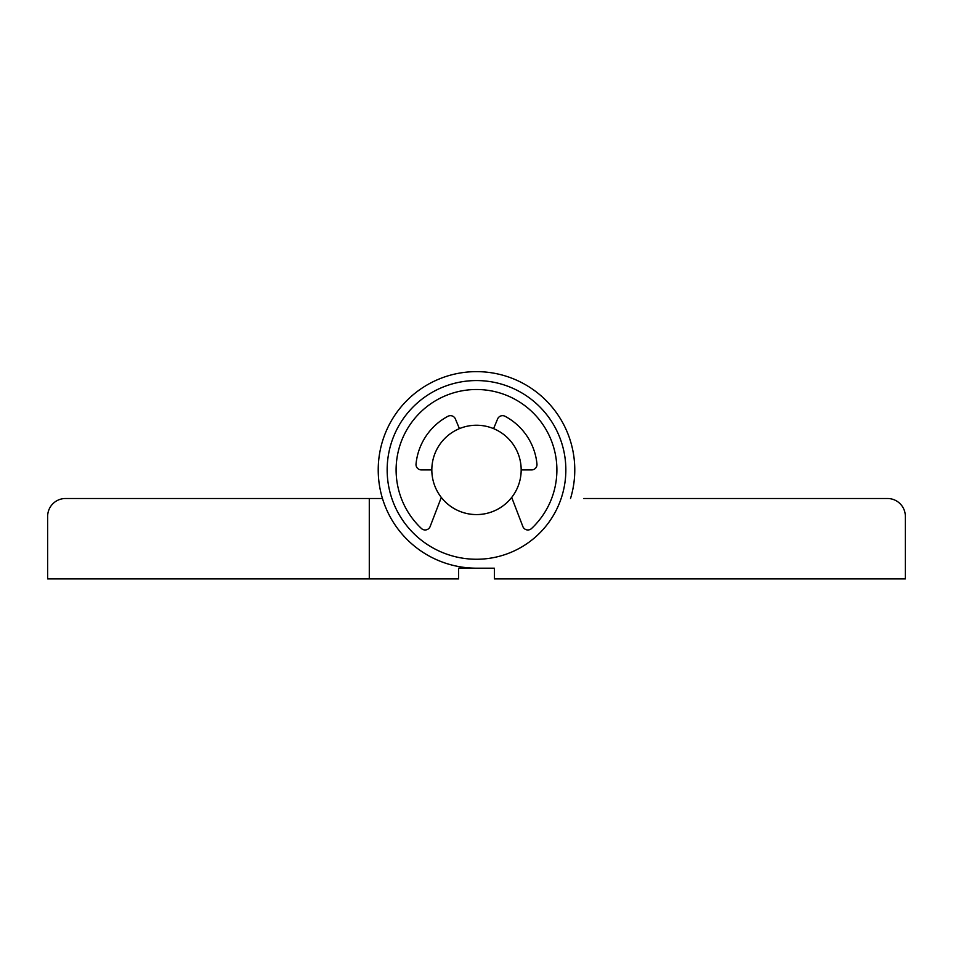 <?xml version="1.0" encoding="UTF-8"?>
<svg xmlns="http://www.w3.org/2000/svg" width="953" height="953" viewBox="0 0 953 953"><rect width="100%" height="100%" fill="white"/><g stroke="black" fill="none" stroke-linecap="round" stroke-linejoin="round"><path stroke-width="1.43" d="M570.525 498.502A98.278 98.278 0 0 0 476.5 371.634A98.278 98.278 0 0 0 378.222 469.912A98.278 98.278 0 0 0 476.5 568.191L494.369 568.191L494.369 578.912L905.35 578.912L905.35 516.371A17.869 17.869 0 0 0 887.481 498.502L583.712 498.502M494.369 568.191L458.631 568.191L458.631 578.912L47.65 578.912L47.65 516.371A17.869 17.869 0 0 1 65.519 498.502L382.475 498.502M369.287 578.912L369.287 498.502M476.5 514.584A44.672 44.672 0 0 0 521.172 469.912A44.672 44.672 0 0 0 476.5 425.241A44.672 44.672 0 0 0 431.828 469.912A44.672 44.672 0 0 0 476.5 514.584A44.672 44.672 0 0 1 441.31 497.418A44.672 44.672 0 0 0 511.69 497.418L522.863 526.544A5.361 5.361 0 0 0 531.536 528.522A80.409 80.409 0 0 0 476.5 389.503A80.409 80.409 0 0 0 421.464 528.522A5.361 5.361 0 0 0 430.137 526.544L441.31 497.418M521.172 469.912A44.672 44.672 0 0 0 493.594 428.636L497.597 418.975A5.361 5.361 0 0 1 505.078 416.294A60.754 60.754 0 0 1 536.968 464.028A5.361 5.361 0 0 1 531.631 469.912L521.172 469.912A44.672 44.672 0 0 0 493.594 428.636M459.406 428.636A44.672 44.672 0 0 0 459.394 428.647A44.672 44.672 0 0 0 431.828 469.912L421.369 469.912A5.361 5.361 0 0 1 416.032 464.028A60.754 60.754 0 0 1 447.922 416.294A5.361 5.361 0 0 1 455.403 418.975L459.406 428.636M442.275 387.383A89.344 89.344 0 0 0 393.97 504.125A89.344 89.344 0 0 0 510.725 552.442A89.344 89.344 0 0 0 559.03 435.688A89.344 89.344 0 0 0 442.275 387.383M493.606 511.177A44.672 44.672 0 0 0 511.69 497.418M459.394 428.647A44.672 44.672 0 0 0 431.828 469.912"/></g></svg>
